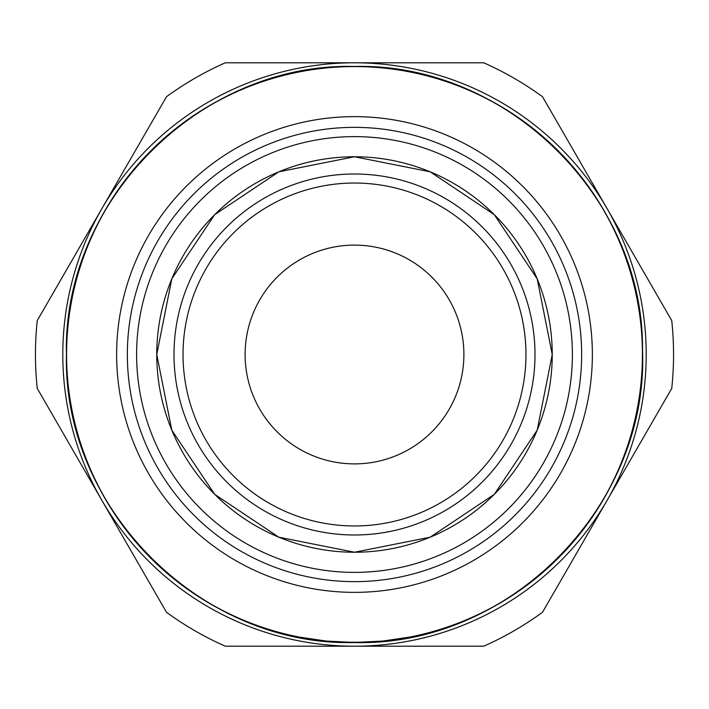 <?xml version="1.0" encoding="UTF-8"?>
<svg xmlns="http://www.w3.org/2000/svg" width="709" height="709" viewBox="0 0 709 709"><rect width="100%" height="100%" fill="white"/><g stroke="black" fill="none" stroke-linecap="round" stroke-linejoin="round"><path stroke-width="1.06" d="M607.126 500.35A291.7 291.7 0 0 0 354.5 62.8A291.7 291.7 0 0 0 101.874 500.35L37.258 388.426A319.05 319.05 0 0 1 37.258 320.574L166.5 96.725A319.05 319.05 0 0 1 225.258 62.8L483.742 62.8A319.05 319.05 0 0 1 542.5 96.725L671.742 320.574A319.05 319.05 0 0 1 671.742 388.426L542.5 612.275A319.05 319.05 0 0 1 483.742 646.2L354.5 646.2A291.7 291.7 0 0 0 607.126 500.35M354.5 642.425A287.925 287.925 0 0 0 642.425 354.5A287.925 287.925 0 0 0 354.5 66.575A287.925 287.925 0 0 0 66.575 354.5A287.925 287.925 0 0 0 354.5 642.425A287.925 287.925 0 0 1 66.575 354.5A287.925 287.925 0 0 1 354.5 66.575M592.361 354.5A237.861 237.861 0 0 0 354.5 116.639A237.861 237.861 0 0 0 116.639 354.5A237.861 237.861 0 0 0 354.5 592.361A237.861 237.861 0 0 0 592.361 354.5M127.354 354.5A227.146 227.146 0 0 0 354.5 581.646A227.146 227.146 0 0 0 581.646 354.5A227.146 227.146 0 0 0 354.5 127.354A227.146 227.146 0 0 0 127.354 354.5M156.76 354.5A197.74 197.74 0 0 0 354.5 552.24A197.74 197.74 0 0 0 552.24 354.5A197.74 197.74 0 0 0 354.5 156.76A197.74 197.74 0 0 0 156.76 354.5L171.808 278.823L214.676 214.676L278.823 171.808L354.5 156.76L430.177 171.808L494.324 214.676L537.192 278.823L552.24 354.5L537.192 430.177L494.324 494.324L430.177 537.192L354.5 552.24L278.823 537.192L214.676 494.324L171.808 430.177L156.76 354.5M354.5 534.994A180.494 180.494 0 0 0 534.994 354.5A180.494 180.494 0 0 0 354.5 174.006A180.494 180.494 0 0 0 174.006 354.5A180.494 180.494 0 0 0 354.5 534.994A180.494 180.494 0 0 1 174.006 354.5A180.494 180.494 0 0 1 354.5 174.006M245.11 354.5A109.39 109.39 0 0 1 354.5 245.11A109.39 109.39 0 0 1 463.89 354.5A109.39 109.39 0 0 1 354.5 463.89A109.39 109.39 0 0 1 245.11 354.5M354.863 642.496A287.996 287.996 0 0 1 354.137 642.496L326.202 641.078L298.533 636.966A287.96 287.96 0 0 0 298.897 637.036L326.565 641.113L354.5 642.478L382.435 641.113L410.103 637.036A287.96 287.96 0 0 0 410.467 636.966L382.798 641.078L354.863 642.478M326.14 641.06L354.553 642.451L382.86 641.06M327.257 641.166C325.582 642.584 383.418 642.584 381.743 641.166M101.874 500.35A291.7 291.7 0 0 0 354.5 646.2L225.258 646.2A319.05 319.05 0 0 1 166.5 612.275L101.874 500.35M66.451 354.5A288.049 288.049 0 0 0 354.5 642.549A288.049 288.049 0 0 0 642.549 354.5A288.049 288.049 0 0 0 354.5 66.451A288.049 288.049 0 0 0 66.451 354.5M354.5 572.385A217.885 217.885 0 0 0 572.385 354.5A217.885 217.885 0 0 0 354.5 136.615A217.885 217.885 0 0 0 136.615 354.5A217.885 217.885 0 0 0 354.5 572.385M354.5 525.963A171.463 171.463 0 0 0 525.963 354.5A171.463 171.463 0 0 0 354.5 183.037A171.463 171.463 0 0 0 183.037 354.5A171.463 171.463 0 0 0 354.5 525.963M354.5 66.451C200.576 62.481 62.481 200.576 66.451 354.5C62.481 508.424 200.576 646.519 354.5 642.549C510.081 646.661 649.063 505.473 642.514 349.971C643.958 197.669 506.767 62.614 354.5 66.451"/></g></svg>
